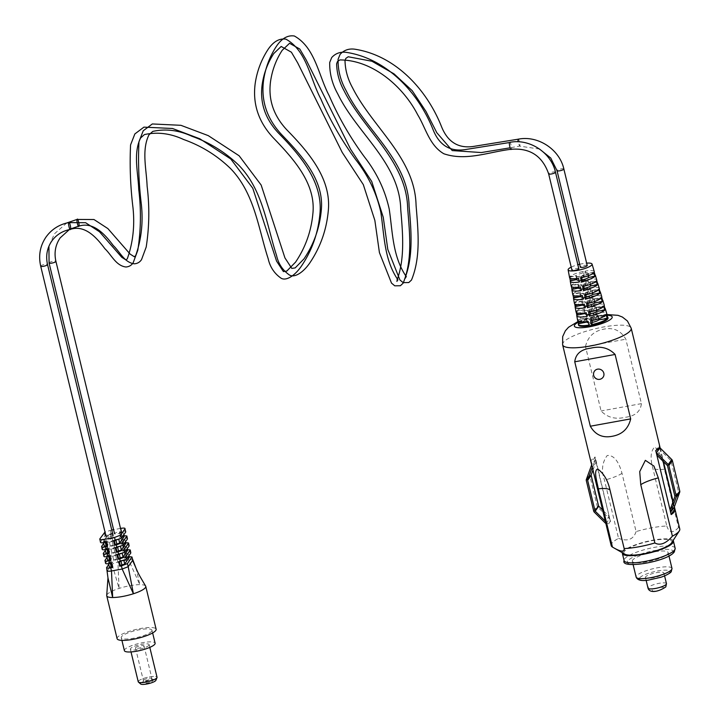 <?xml version="1.0" encoding="UTF-8"?>
<svg xmlns="http://www.w3.org/2000/svg" width="720" height="720" viewBox="0 0 720 720"><rect width="100%" height="100%" fill="white"/><g stroke="black" fill="none" stroke-linecap="round" stroke-linejoin="round"><path stroke-width="0.54" stroke-dasharray="3.6 2.7" d="M145.629 586.08A20.07 4.509 -13.6 0 0 139.824 584.649A20.07 4.509 -13.6 0 0 119.079 588.42A20.07 4.509 -13.6 0 0 107.082 594.576A20.07 4.509 -13.6 0 0 106.713 595.422M117.108 638.676A20.07 4.509 166.4 0 1 117.459 637.434A20.07 4.509 166.4 0 1 138.006 629.01A20.07 4.509 166.4 0 1 156.123 629.235M151.704 631.215A15.804 3.555 166.4 0 1 135.522 637.848A15.804 3.555 166.4 0 1 121.248 637.668A15.804 3.555 166.4 0 1 121.527 636.696A15.804 3.555 166.4 0 1 137.709 630.063A15.804 3.555 166.4 0 1 151.974 630.234A15.804 3.555 166.4 0 1 151.704 631.215M124.389 650.637A15.804 3.555 166.4 0 1 124.659 649.665A15.804 3.555 166.4 0 1 140.841 643.032A15.804 3.555 166.4 0 1 155.115 643.203M129.186 557.775L125.586 557.856L124.542 553.527L125.073 552.771L126.783 552.456C129.78 551.979 131.13 552.15 130.824 552.951M125.586 557.856L126.126 557.1L125.073 552.771M118.665 561.879L119.196 561.123L119.349 561.762M126.126 557.1L128.979 556.614M124.542 553.527L128.133 553.446L123.705 559.737L119.196 561.123M128.79 555.84L128.178 553.293L128.736 555.921M127.494 550.782L123.894 550.863L122.85 546.534L123.381 545.778L125.091 545.463C128.088 544.995 129.438 545.157 129.132 545.958M123.894 550.863L124.434 550.107L123.381 545.778M116.973 554.895L117.504 554.13L117.657 554.769M122.85 546.534L126.441 546.453L122.013 552.744L117.504 554.13M127.098 548.847L126.486 546.3L127.044 548.928M124.434 550.107L127.287 549.621M125.802 543.789L122.202 543.87L121.158 539.541L123.399 538.47C126.396 538.002 127.746 538.164 127.44 538.974M122.202 543.87L122.742 543.114L121.698 538.785M115.281 547.902L115.812 547.137L115.965 547.776M121.158 539.541L124.749 539.46L120.321 545.751L115.812 547.137M125.406 541.854L124.794 539.307L125.352 541.935M122.742 543.114L125.595 542.628M124.11 536.796L120.519 536.877L119.466 532.548L121.707 531.477C124.704 531.009 126.054 531.171 125.748 531.981M120.519 536.877L121.05 536.121L120.006 531.792M113.589 540.909L114.12 540.144L114.273 540.783M119.466 532.548L123.057 532.467L118.629 538.758L114.12 540.144M123.714 534.861L123.102 532.314L123.66 534.942M121.05 536.121L123.903 535.635M118.323 559.179L113.814 560.565L109.386 566.856L108.333 562.527L112.761 556.236L117.279 554.85L118.323 559.179L118.854 558.414L117.153 558.729L117.909 561.852L111.888 564.183L107.361 570.771M108.729 564.462L111.123 561.051L117.153 558.729M112.437 567.531L112.977 566.775L111.933 562.446L108.333 562.527L108.54 563.688M112.284 566.901L112.977 566.775M117.279 554.85L117.81 554.085L118.854 558.414M111.393 563.202L111.933 562.446M105.003 560.358L105.561 563.337M105.651 563.022L110.079 556.722L117.81 554.085M116.631 552.186L112.122 553.572L107.694 559.863L106.641 555.534L111.078 549.243L115.587 547.857L116.631 552.186L117.162 551.421L115.461 551.736L116.1 554.4M107.037 557.469L109.44 554.058L115.461 551.736M110.754 560.538L111.285 559.782L110.241 555.453L106.641 555.534L106.848 556.695M110.592 559.908L111.285 559.782M115.587 547.857L116.118 547.092L117.162 551.421M109.701 556.209L110.241 555.453M103.311 553.365L103.869 556.344M103.959 556.029L108.387 549.729L116.118 547.092M114.939 545.193L110.43 546.579L106.002 552.87L104.949 548.541L109.386 542.25L113.895 540.864L114.939 545.193L115.47 544.428L113.769 544.743L114.408 547.407M105.345 550.476L107.748 547.065L113.769 544.743M109.062 553.545L109.593 552.789L108.549 548.46L104.949 548.541L105.156 549.702M108.909 552.915L109.593 552.789M113.895 540.864L114.426 540.108L115.47 544.428M108.009 549.216L108.549 548.46M101.619 546.372L102.177 549.351M102.267 549.036L106.695 542.736L114.426 540.108M113.247 538.2L108.738 539.586L104.31 545.886L103.257 541.557L107.694 535.257L112.203 533.871L113.247 538.2L113.778 537.444L112.077 537.75L112.716 540.414M103.653 543.492L106.056 540.072L112.077 537.75M107.37 546.552L107.901 545.796L106.857 541.467L103.257 541.557L103.464 542.709M107.217 545.922L107.901 545.796M112.203 533.871L112.734 533.115L113.778 537.444M106.317 542.232L106.857 541.467M99.819 538.911L100.485 542.367M100.575 542.043L105.003 535.743L112.734 533.115M132.624 560.412C132.93 559.602 131.589 559.44 128.592 559.917L117.909 561.852L119.079 588.42L111.123 561.051M127.827 556.785L128.592 559.917L139.824 584.649L136.008 568.197M107.973 577.908L106.695 567.342M120.528 528.426L113.598 529.686M111.762 530.019L105.003 532.008M148.977 645.246A9.666 2.178 166.4 0 1 139.086 649.305A9.666 2.178 166.4 0 1 130.356 649.197A9.666 2.178 166.4 0 1 130.518 648.603A9.666 2.178 166.4 0 1 140.418 644.544A9.666 2.178 166.4 0 1 149.148 644.652A9.666 2.178 166.4 0 1 148.977 645.246M138.24 681.777A9.666 2.178 166.4 0 1 138.402 681.183A9.666 2.178 166.4 0 1 148.302 677.124A9.666 2.178 166.4 0 1 157.032 677.232M143.442 680.265A4.392 0.99 166.4 0 1 147.942 678.42A4.392 0.99 166.4 0 1 151.902 678.474A4.392 0.99 166.4 0 1 151.83 678.744A4.392 0.99 166.4 0 1 147.33 680.589A4.392 0.99 166.4 0 1 143.361 680.535A4.392 0.99 166.4 0 1 143.442 680.265A4.392 0.99 166.4 0 1 147.942 678.42A4.392 0.99 166.4 0 1 151.902 678.474A4.392 0.99 166.4 0 1 151.83 678.744A4.392 0.99 166.4 0 1 147.33 680.589A4.392 0.99 166.4 0 1 143.361 680.535A4.392 0.99 166.4 0 1 143.442 680.265M135.558 647.685A4.392 0.99 166.4 0 1 140.058 645.84A4.392 0.99 166.4 0 1 144.018 645.885A4.392 0.99 166.4 0 1 143.946 646.155A4.392 0.99 166.4 0 1 139.446 648A4.392 0.99 166.4 0 1 135.477 647.955A4.392 0.99 166.4 0 1 135.558 647.685M140.661 684A7.929 1.782 166.4 0 1 140.634 683.262A7.929 1.782 166.4 0 1 149.022 679.878A7.929 1.782 166.4 0 1 155.934 680.139M144.018 682.641A4.392 0.99 166.4 0 1 148.509 680.796A4.392 0.99 166.4 0 1 152.478 680.85A4.392 0.99 166.4 0 1 152.406 681.12A4.392 0.99 166.4 0 1 147.906 682.965A4.392 0.99 166.4 0 1 143.937 682.911A4.392 0.99 166.4 0 1 144.018 682.641M138.402 681.183A9.666 2.178 166.4 0 1 149.049 676.971A9.666 2.178 166.4 0 1 156.996 677.601M645.597 576.882A9.495 2.133 -13.6 0 0 645.435 577.467A9.495 2.133 -13.6 0 0 654.003 577.566A9.495 2.133 -13.6 0 0 663.723 573.588A9.495 2.133 -13.6 0 0 663.885 573.003A9.495 2.133 -13.6 0 0 655.317 572.895A9.495 2.133 -13.6 0 0 645.597 576.882M632.628 560.115A18.441 4.149 -13.6 0 0 632.304 561.258A18.441 4.149 -13.6 0 0 648.954 561.456A18.441 4.149 -13.6 0 0 667.836 553.716A18.441 4.149 -13.6 0 0 668.151 552.582A18.441 4.149 -13.6 0 0 651.501 552.375A18.441 4.149 -13.6 0 0 632.628 560.115M673.11 540.495A26.262 5.904 -13.6 0 0 648.306 541.107A26.262 5.904 -13.6 0 0 622.818 551.817A26.262 5.904 -13.6 0 0 622.368 552.771M671.661 542.736A24.732 5.562 -13.6 0 0 652.167 540.657A24.732 5.562 -13.6 0 0 624.285 551.556A24.732 5.562 -13.6 0 0 624.807 554.166M679.77 528.975A35.28 7.929 -13.6 0 0 678.51 527.481L664.416 469.215C662.769 459.396 659.583 451.944 654.84 446.868C650.745 450.819 650.025 457.776 652.707 467.73L666.801 526.005A35.28 7.929 -13.6 0 0 652.185 527.742A35.28 7.929 -13.6 0 0 636.093 531.585L621.999 473.31C619.992 465.831 615.591 454.626 607.203 455.526C602.091 462.384 601.173 470.574 604.458 480.114L618.561 538.38A35.28 7.929 -13.6 0 0 611.793 543.393A35.28 7.929 -13.6 0 0 611.19 545.571M569.808 278.019L569.646 277.164A12.708 2.862 -13.6 0 0 569.583 277.623M571.437 286.623L571.266 285.741A13.158 2.961 -13.6 0 0 571.203 286.218M573.057 295.236L572.886 294.318A13.608 3.06 -13.6 0 0 572.823 294.813M574.686 303.84L574.506 302.895A14.058 3.159 -13.6 0 0 574.434 303.408M576.306 312.453L576.126 311.481A14.508 3.258 -13.6 0 0 576.054 312.003M577.935 321.057L577.746 320.058A14.958 3.366 -13.6 0 0 577.674 320.598M570.771 280.26A12.906 2.898 166.4 0 1 584.199 275.049L583.299 271.44A12.708 2.862 -13.6 0 0 570.069 276.561L570.771 280.26L577.08 279.252L576.198 275.589L570.069 276.561M572.409 288.81A13.356 3.006 166.4 0 1 586.305 283.428L585.396 279.819A13.158 2.961 -13.6 0 0 571.707 285.12L572.409 288.81L579.141 287.739L578.25 284.076L571.707 285.12M574.047 297.369A13.806 3.105 166.4 0 1 588.402 291.807L587.502 288.189A13.608 3.06 -13.6 0 0 573.336 293.679L574.047 297.369L581.193 296.226L580.302 292.563L573.336 293.679M575.676 305.928A14.247 3.204 166.4 0 1 590.508 300.186L589.599 296.568A14.058 3.159 -13.6 0 0 574.974 302.238L575.676 305.928L583.245 304.722L582.363 301.059L574.974 302.238M577.314 314.487A14.697 3.303 166.4 0 1 592.605 308.556L591.705 304.947A14.508 3.258 -13.6 0 0 576.603 310.797L577.314 314.487L585.297 313.209L584.415 309.546L576.603 310.797M578.943 323.046A15.147 3.402 166.4 0 1 594.711 316.935L593.802 313.326A14.958 3.366 -13.6 0 0 578.241 319.356L578.943 323.046L587.349 321.705L586.467 318.042L578.241 319.356M571.203 267.138A12.303 2.763 166.4 0 1 577.863 264.726M579.663 264.267A12.303 2.763 166.4 0 1 582.435 263.682A12.303 2.763 166.4 0 1 586.629 263.133M578.511 325.044A15.192 3.411 166.4 0 1 596.169 317.412A15.192 3.411 166.4 0 1 608.031 317.907M591.012 462.159A35.28 7.929 166.4 0 1 594.828 457.083L610.29 521.019A35.28 7.929 -13.6 0 0 606.429 525.843M585.486 346.536C587.808 336.681 594.018 330.876 604.125 329.103C613.674 327.285 620.91 330.651 625.842 339.201L641.421 403.632C640.494 411.507 635.175 416.052 625.455 417.267C615.519 419.634 607.392 417.537 601.074 410.967L585.486 346.536L625.842 339.201M659.592 445.572A35.28 7.929 -13.6 0 0 659.511 445.329L659.628 445.824M660.168 448.056L663.462 461.646M673.119 501.552L674.388 506.808M598.59 318.771L597.969 316.197L606.195 314.883M592.029 320.616L591.561 318.681A6.156 1.386 -13.6 0 0 597.969 316.197M591.561 318.681L590.625 320.913M596.502 310.167L595.908 307.71L603.72 306.459M589.95 312.03L589.509 310.194A6.156 1.386 -13.6 0 0 595.908 307.71M589.509 310.194L588.618 312.309M594.423 301.572L593.856 299.223L601.245 298.044M587.871 303.435L587.457 301.698A6.156 1.386 -13.6 0 0 593.856 299.223M587.457 301.698L586.62 303.705M592.344 292.977L591.804 290.727L598.77 289.62M585.801 294.849L585.405 293.211A6.156 1.386 -13.6 0 0 591.804 290.727M585.405 293.211L584.613 295.101M590.265 284.373L589.752 282.24L596.295 281.196M583.722 286.263L583.344 284.724A6.156 1.386 -13.6 0 0 589.752 282.24M583.344 284.724L582.606 286.497M581.643 277.668L581.292 276.228A6.156 1.386 -13.6 0 0 587.691 273.744L593.82 272.772M581.292 276.228L580.599 277.893M588.186 275.778L587.691 273.744M607.761 317.808L599.058 319.572L598.167 315.909A6.156 1.386 -13.6 0 0 598.194 315.675A6.156 1.386 -13.6 0 0 593.892 315.369L596.295 312.867A14.958 3.366 -13.6 0 1 606.744 313.569M599.058 319.572A6.156 1.386 -13.6 0 0 599.085 319.338A6.156 1.386 -13.6 0 0 594.783 319.032L593.892 315.369M594.783 319.032L597.231 316.476A15.147 3.402 166.4 0 1 607.419 316.665M598.167 315.909L606.69 314.181M605.268 309.402L596.997 311.085L596.115 307.422A6.156 1.386 -13.6 0 0 596.142 307.179A6.156 1.386 -13.6 0 0 591.84 306.882L594.117 304.506A14.508 3.258 -13.6 0 1 604.251 305.181M596.997 311.085A6.156 1.386 -13.6 0 0 597.024 310.842A6.156 1.386 -13.6 0 0 592.722 310.545L591.84 306.882M592.722 310.545L595.053 308.115A14.697 3.303 166.4 0 1 604.944 308.295M596.115 307.422L604.197 305.784M602.784 301.005L594.945 302.589L594.063 298.926A6.156 1.386 -13.6 0 0 594.09 298.692A6.156 1.386 -13.6 0 0 589.788 298.386L591.939 296.145A14.058 3.159 -13.6 0 1 601.758 296.802M594.945 302.589A6.156 1.386 -13.6 0 0 594.972 302.355A6.156 1.386 -13.6 0 0 590.67 302.049L589.788 298.386M590.67 302.049L592.875 299.754A14.247 3.204 166.4 0 1 602.469 299.934M594.063 298.926L601.713 297.378M600.291 292.599L592.893 294.102L592.011 290.439A6.156 1.386 -13.6 0 0 592.038 290.205A6.156 1.386 -13.6 0 0 587.727 289.899L589.761 287.784A13.608 3.06 -13.6 0 1 599.274 288.414M592.893 294.102A6.156 1.386 -13.6 0 0 592.92 293.868A6.156 1.386 -13.6 0 0 588.618 293.562L587.727 289.899M588.618 293.562L590.706 291.384A13.806 3.105 166.4 0 1 599.985 291.564M592.011 290.439L599.22 288.972M597.807 284.202L590.841 285.615L589.95 281.952A6.156 1.386 -13.6 0 0 589.977 281.709A6.156 1.386 -13.6 0 0 585.675 281.412L587.583 279.414A13.158 2.961 -13.6 0 1 596.781 280.026M590.841 285.615A6.156 1.386 -13.6 0 0 590.868 285.372A6.156 1.386 -13.6 0 0 586.566 285.075L585.675 281.412M586.566 285.075L588.528 283.023A13.356 3.006 166.4 0 1 597.51 283.194M589.95 281.952L596.736 280.575M595.314 275.796L588.789 277.119L587.898 273.456L594.243 272.169M587.898 273.456A6.156 1.386 -13.6 0 0 587.925 273.222A6.156 1.386 -13.6 0 0 583.623 272.916L585.414 271.053A12.708 2.862 -13.6 0 1 594.288 271.647M588.789 277.119A6.156 1.386 -13.6 0 0 588.816 276.885A6.156 1.386 -13.6 0 0 584.505 276.579L586.35 274.662A12.906 2.898 166.4 0 1 595.026 274.824M584.505 276.579L583.623 272.916M594.711 316.935L593.757 319.221L592.866 315.558A6.156 1.386 -13.6 0 0 586.467 318.042M593.757 319.221A6.156 1.386 -13.6 0 0 587.349 321.705M592.866 315.558L593.802 313.326M592.605 308.556L591.705 310.725L590.814 307.071A6.156 1.386 -13.6 0 0 584.415 309.546M591.705 310.725A6.156 1.386 -13.6 0 0 585.297 313.209M590.814 307.071L591.705 304.947M590.508 300.186L589.644 302.238L588.762 298.575A6.156 1.386 -13.6 0 0 582.363 301.059M589.644 302.238A6.156 1.386 -13.6 0 0 583.245 304.722M588.762 298.575L589.599 296.568M588.402 291.807L587.592 293.751L586.71 290.088A6.156 1.386 -13.6 0 0 580.302 292.563M587.592 293.751A6.156 1.386 -13.6 0 0 581.193 296.226M586.71 290.088L587.502 288.189M586.305 283.428L585.54 285.255L584.649 281.592A6.156 1.386 -13.6 0 0 578.25 284.076M585.54 285.255A6.156 1.386 -13.6 0 0 579.141 287.739M584.649 281.592L585.396 279.819M584.199 275.049L583.488 276.768L582.597 273.105L583.299 271.44M582.597 273.105A6.156 1.386 -13.6 0 0 576.198 275.589M583.488 276.768A6.156 1.386 -13.6 0 0 577.08 279.252M597.231 316.476L596.295 312.867M595.053 308.115L594.117 304.506M592.875 299.754L591.939 296.145M590.706 291.384L589.761 287.784M588.528 283.023L587.583 279.414M586.35 274.662L585.414 271.053M636.093 531.585C633.474 539.487 627.624 541.755 618.561 538.38M678.51 527.481C673.038 533.502 669.141 533.007 666.801 526.005M641.421 403.632L601.074 410.967M587.07 322.011L586.26 318.33A6.156 1.386 -13.6 0 0 586.233 318.564A6.156 1.386 -13.6 0 0 590.535 318.87L588.141 321.372M588.447 322.74A6.156 1.386 -13.6 0 0 591.426 322.533L590.535 318.87M588.969 325.089L591.426 322.533M586.26 318.33L577.746 320.058M585.018 313.515L584.208 309.834A6.156 1.386 -13.6 0 0 584.181 310.077A6.156 1.386 -13.6 0 0 588.483 310.374L586.206 312.75M586.548 314.262A6.156 1.386 -13.6 0 0 589.374 314.037L588.483 310.374M587.043 316.467L589.374 314.037M584.208 309.834L576.126 311.481M582.957 305.028L582.156 301.347A6.156 1.386 -13.6 0 0 582.129 301.581A6.156 1.386 -13.6 0 0 586.431 301.887L584.28 304.137M584.64 305.775A6.156 1.386 -13.6 0 0 587.313 305.55L586.431 301.887M585.108 307.854L587.313 305.55M582.156 301.347L574.506 302.895M580.905 296.532L580.104 292.86A6.156 1.386 -13.6 0 0 580.077 293.094A6.156 1.386 -13.6 0 0 584.379 293.4L582.345 295.515M582.741 297.288A6.156 1.386 -13.6 0 0 585.261 297.063L584.379 293.4M583.182 299.232L585.261 297.063M580.104 292.86L572.886 294.318M578.853 288.045L578.043 284.364A6.156 1.386 -13.6 0 0 578.016 284.607A6.156 1.386 -13.6 0 0 582.327 284.904L580.41 286.893M580.842 288.792A6.156 1.386 -13.6 0 0 583.209 288.567L582.327 284.904M581.247 290.619L583.209 288.567M578.043 284.364L571.266 285.741M576.801 279.558L575.991 275.877L569.646 277.164M575.991 275.877A6.156 1.386 -13.6 0 0 575.964 276.111A6.156 1.386 -13.6 0 0 580.266 276.417L578.484 278.28M579.312 281.997L581.157 280.08L580.266 276.417M578.934 280.305A6.156 1.386 -13.6 0 0 581.157 280.08M610.632 520.956L606.888 526.275L591.426 462.339L595.17 457.029L610.29 521.019M670.896 514.638L655.767 450.648M655.434 450.711L659.511 445.329M659.169 445.392L659.502 446.76M659.817 448.065L662.994 461.187M672.903 502.137L674.145 507.276M659.97 447.849L660.564 450.315L670.842 460.485A0.702 0.666 35.1 0 1 671.04 460.827L678.42 491.328A0.702 0.666 35.1 0 1 678.402 491.706L673.695 504.603L674.298 507.06M657.054 455.31L660.564 450.315M670.185 509.598L673.695 504.603M605.889 523.611L609.606 518.814L609.012 516.357L602.604 510.012M606.096 523.809L605.502 521.352L609.012 516.357M592.947 470.106L595.881 462.069L595.287 459.612L589.878 474.444A2.106 1.989 -144.9 0 0 589.815 475.587L597.195 506.088A2.106 1.989 -144.9 0 0 597.78 507.114L609.606 518.814M592.272 467.316L595.881 462.069M592.362 467.064L591.768 464.607L595.287 459.612M603.108 377.181A5.274 4.977 35.1 0 1 593.766 375.057A5.274 4.977 35.1 0 1 594.486 371.106M121.347 532.287A3.519 0.792 166.4 0 1 117.747 533.763A3.519 0.792 166.4 0 1 114.57 533.718A3.519 0.792 166.4 0 1 114.633 533.502A3.519 0.792 166.4 0 1 118.233 532.026A3.519 0.792 166.4 0 1 121.41 532.071A3.519 0.792 166.4 0 1 121.347 532.287M587.205 265.509A3.519 0.792 -13.6 0 0 584.028 265.473A3.519 0.792 -13.6 0 0 580.428 266.949M112.959 535.464A3.519 0.792 166.4 0 1 109.359 536.94A3.519 0.792 166.4 0 1 106.191 536.904A3.519 0.792 166.4 0 1 106.254 536.688A3.519 0.792 166.4 0 1 109.845 535.212A3.519 0.792 166.4 0 1 113.022 535.248A3.519 0.792 166.4 0 1 112.959 535.464M578.817 268.695A3.519 0.792 -13.6 0 0 575.64 268.65A3.519 0.792 -13.6 0 0 572.04 270.126M120.951 528.354L121.707 531.477M122.76 535.806L123.399 538.47M124.452 542.799L125.091 545.463M106.056 540.072L106.695 542.736M107.748 547.065L108.387 549.729M109.44 554.058L110.079 556.722M126.144 549.792L126.783 552.456M110.268 530.289L111.024 533.421M104.247 532.62L105.003 535.743M107.694 535.257L108.738 539.586M110.493 534.186L111.537 538.506M105.147 541.782L105.3 542.412M109.386 542.25L110.43 546.579M112.185 541.17L113.229 545.499M106.839 548.775L106.992 549.405M111.078 549.243L112.122 553.572M113.877 548.163L114.921 552.492M108.531 555.759L108.684 556.398M115.569 555.156L116.613 559.485M112.761 556.236L113.814 560.565M110.223 562.752L110.376 563.391M115.83 539.838L115.983 540.459M118.629 538.758L118.845 539.649M121.176 532.242L122.22 536.571M117.522 546.831L117.675 547.452M120.321 545.751L120.537 546.642M122.868 539.235L123.912 543.564M119.214 553.824L119.358 554.445M122.013 552.744L122.229 553.635M124.56 546.228L125.604 550.557M126.252 553.221L127.296 557.541M123.705 559.737L123.921 560.628M120.906 560.817L121.05 561.438M652.338 590.256A5.976 1.341 -13.6 0 0 656.91 590.832A5.976 1.341 -13.6 0 0 663.75 588.177A5.976 1.341 -13.6 0 0 659.178 587.601A5.976 1.341 -13.6 0 0 652.338 590.256M666.468 583.65A9.495 2.133 -13.6 0 0 657.891 583.551A9.495 2.133 -13.6 0 0 648.18 587.529A9.495 2.133 -13.6 0 0 648.009 588.114M639.576 577.971A15.804 3.555 -13.6 0 0 651.654 579.501A15.804 3.555 -13.6 0 0 669.744 572.49A15.804 3.555 -13.6 0 0 657.666 570.96A15.804 3.555 -13.6 0 0 639.576 577.971M671.976 568.395A18.441 4.149 -13.6 0 0 655.335 568.197A18.441 4.149 -13.6 0 0 636.453 575.937A18.441 4.149 -13.6 0 0 636.129 577.071M627.678 561.015A23.625 5.31 -13.6 0 0 645.741 563.301A23.625 5.31 -13.6 0 0 672.786 552.816A23.625 5.31 -13.6 0 0 654.723 550.539A23.625 5.31 -13.6 0 0 627.678 561.015M675.153 548.244A26.262 5.904 -13.6 0 0 651.438 547.956A26.262 5.904 -13.6 0 0 624.555 558.981A26.262 5.904 -13.6 0 0 624.096 560.601M578.16 322.272A19.458 4.374 166.4 0 1 596.979 316.26A19.458 4.374 166.4 0 1 607.014 315.27M562.617 344.79A35.28 7.929 166.4 0 1 603.612 326.97A35.28 7.929 166.4 0 1 631.197 328.203M621.999 473.31A22.851 5.139 166.4 0 1 604.458 480.114M664.416 469.215A22.851 5.139 166.4 0 1 652.707 467.73M667.332 465.48L670.842 460.485M667.521 465.813L671.04 460.827M674.901 496.323L678.42 491.328M674.883 496.701L678.402 491.706M586.359 479.439L589.878 474.444M586.305 480.582L589.815 475.587M593.685 511.083L597.195 506.088M594.261 512.109L597.78 507.114M518.022 139.32C518.526 137.034 520.704 146.016 519.633 145.98L517.842 141.786M49.077 262.998A3.519 0.792 166.4 0 1 49.14 262.782A3.519 0.792 166.4 0 1 52.74 261.306A3.519 0.792 166.4 0 1 55.917 261.342M563.859 169.02A3.519 0.792 -13.6 0 0 560.682 168.984A3.519 0.792 -13.6 0 0 557.082 170.46M509.634 142.506C510.147 140.211 512.316 149.202 511.245 149.166L511.092 149.292M40.698 266.175A3.519 0.792 166.4 0 1 40.752 265.959A3.519 0.792 166.4 0 1 44.352 264.483A3.519 0.792 166.4 0 1 47.529 264.528M555.471 172.206A3.519 0.792 -13.6 0 0 552.303 172.161A3.519 0.792 -13.6 0 0 548.703 173.637M121.248 637.668L121.905 640.377M151.974 630.234L152.631 632.943M130.356 649.197L131.013 651.924M144.018 645.885L152.478 680.85M149.148 644.652L149.805 647.379M135.477 647.955L143.937 682.911M646.128 580.32L645.435 577.467M633.123 564.642L632.304 561.258M668.97 555.966L668.151 552.582M664.578 575.856L663.885 573.003M606.789 314.541L592.146 316.872L578.016 321.507M599.085 319.338L598.194 315.675M597.024 310.842L596.142 307.179M594.972 302.355L594.09 298.692M592.92 293.868L592.038 290.205M590.868 285.372L589.977 281.709M588.816 276.885L587.925 273.222M586.953 321.543L586.233 318.564M584.874 312.948L584.181 310.077M582.795 304.344L582.129 301.581M580.716 295.749L580.077 293.094M578.637 287.145L578.016 284.607M576.558 278.541L575.964 276.111M539.514 149.049L519.453 146.115L510.075 147.816M70.569 228.924L69.309 229.599M66.78 222.966L54.432 233.811L48.924 246.222"/><path stroke-width="1.08" d="M106.713 595.422A20.07 4.509 -13.6 0 0 106.713 595.467A20.07 4.509 -13.6 0 0 106.74 595.809A20.07 4.509 -13.6 0 0 112.662 597.528L107.982 577.971L106.605 567.666L108.729 564.462M107.451 570.474C107.145 571.284 108.495 571.446 111.492 570.969L122.175 569.034L128.196 566.703L133.407 593.766A20.07 4.509 -13.6 0 0 145.404 587.61A20.07 4.509 -13.6 0 0 145.755 586.368L156.123 629.235A20.07 4.509 166.4 0 1 155.772 630.468A20.07 4.509 166.4 0 1 135.225 638.892A20.07 4.509 166.4 0 1 117.108 638.676L106.74 595.809M128.979 556.614L131.958 556.965L127.44 563.58L121.419 565.902L122.175 569.034L133.407 593.766C125.685 596.169 118.773 597.42 112.662 597.528L111.492 570.969L110.736 567.846C107.739 568.314 106.389 568.152 106.695 567.342M152.631 632.943L155.115 643.203A15.804 3.555 166.4 0 1 154.845 644.175A15.804 3.555 166.4 0 1 138.654 650.817A15.804 3.555 166.4 0 1 124.389 650.637L121.905 640.377M119.349 561.762L120.24 565.452L124.749 564.066L129.123 557.505M121.419 565.902L119.709 566.208L118.665 561.879L126.387 559.251L130.824 552.951L130.266 549.972L125.748 556.587L119.727 558.909L118.017 559.224L116.973 554.895L124.695 552.258L129.132 545.958L128.574 542.979L124.056 549.594L118.035 551.916L116.325 552.231L115.281 547.902L123.003 545.265L127.44 538.974L126.882 535.986L122.364 542.601L116.343 544.923L114.633 545.238L113.589 540.909L121.32 538.272L125.748 531.981L124.992 528.849C125.298 528.039 123.948 527.877 120.951 528.354L120.528 528.426M119.709 566.208L120.24 565.452M117.657 554.769L118.548 558.459L123.057 557.073L127.431 550.521M118.017 559.224L118.548 558.459M127.287 549.621L130.266 549.972M115.965 547.776L116.856 551.466L121.374 550.08L125.739 543.528M116.325 552.231L116.856 551.466M125.595 542.628L128.574 542.979M114.273 540.783L115.164 544.473L119.682 543.087L124.047 536.535M114.633 545.238L115.164 544.473M123.903 535.635L126.882 535.986M105.651 563.022C105.345 563.823 106.686 563.985 109.683 563.517L111.393 563.202L112.437 567.531L110.736 567.846M108.54 563.688L109.341 567.009L112.284 566.901M103.959 556.029C103.653 556.83 104.994 557.001 107.991 556.524L109.701 556.209L110.754 560.538L109.044 560.853C106.047 561.321 104.697 561.159 105.003 560.358L107.037 557.469M105.561 563.337L105.003 560.358M106.848 556.695L107.649 560.016L110.592 559.908M102.267 549.036C101.961 549.837 103.311 550.008 106.299 549.531L108.009 549.216L109.062 553.545L107.352 553.86C104.355 554.337 103.005 554.166 103.311 553.365L105.345 550.476M103.869 556.344L103.311 553.365M105.156 549.702L105.957 553.023L108.909 552.915M100.575 542.043C100.269 542.844 101.619 543.015 104.616 542.538L106.317 542.232L107.37 546.552L105.66 546.867C102.663 547.344 101.313 547.173 101.619 546.372L103.653 543.492M102.177 549.351L101.619 546.372M103.464 542.709L104.265 546.03L107.217 545.922M131.868 557.28L136.008 568.197L132.624 560.412L128.196 566.703L127.44 563.58M105.003 532.008L99.819 538.911C99.513 539.721 100.854 539.883 103.851 539.406L114.534 537.471L120.555 535.14L124.992 528.849L125.748 531.981M145.755 586.368A20.07 4.509 -13.6 0 0 145.629 586.08C139.329 575.289 138.861 574.785 136.008 568.197M113.598 529.686L111.762 530.019M99.819 538.911L100.485 542.367M149.805 647.379L157.032 677.232A9.666 2.178 166.4 0 1 156.861 677.826A9.666 2.178 166.4 0 1 146.961 681.885A9.666 2.178 166.4 0 1 138.24 681.777L131.013 651.924M155.934 680.139A7.929 1.782 166.4 0 1 155.889 680.319A7.929 1.782 166.4 0 1 155.781 680.508A7.929 1.782 166.4 0 1 148.275 683.703A7.929 1.782 166.4 0 1 140.661 684L138.438 682.083A9.666 2.178 166.4 0 1 138.402 681.183M155.889 680.319L156.996 677.601A9.666 2.178 166.4 0 1 156.861 677.826A9.666 2.178 166.4 0 1 147.717 681.723A9.666 2.178 166.4 0 1 138.438 682.083M622.368 552.771A26.262 5.904 -13.6 0 0 622.368 553.437A26.262 5.904 -13.6 0 0 646.074 553.734A26.262 5.904 -13.6 0 0 672.966 542.709A26.262 5.904 -13.6 0 0 673.416 541.089A26.262 5.904 -13.6 0 0 673.11 540.495M606.429 525.843A35.28 7.929 -13.6 0 0 606.474 526.095L611.19 545.571A35.28 7.929 -13.6 0 0 612.441 547.065L624.807 554.166A24.732 5.562 -13.6 0 0 648.981 552.717A24.732 5.562 -13.6 0 0 671.508 542.97A24.732 5.562 -13.6 0 0 671.589 542.853A24.732 5.562 -13.6 0 0 671.661 542.736M598.347 488.799A22.851 5.139 166.4 0 1 610.056 490.275C607.986 480.609 603.873 473.517 597.726 469.008C593.451 470.259 596.835 481.167 598.347 488.799L612.441 547.065C620.523 551.844 624.429 552.339 624.159 548.55A35.28 7.929 -13.6 0 0 638.766 546.804A35.28 7.929 -13.6 0 0 654.858 542.961C660.096 545.859 665.937 543.591 672.399 536.166A35.28 7.929 -13.6 0 0 679.158 531.153A35.28 7.929 -13.6 0 0 679.275 530.982A35.28 7.929 -13.6 0 0 679.77 528.975L675.054 509.499A35.28 7.929 166.4 0 1 671.238 514.575L655.767 450.648A35.28 7.929 -13.6 0 0 659.592 445.572L631.197 328.203A35.28 7.929 166.4 0 1 590.202 346.023A35.28 7.929 166.4 0 1 562.617 344.79L591.012 462.159A35.28 7.929 166.4 0 0 591.084 462.402L606.555 526.329A35.28 7.929 -13.6 0 1 606.474 526.095M586.629 263.133A12.303 2.763 166.4 0 1 592.047 264.087A12.303 2.763 166.4 0 1 577.755 270.333A12.303 2.763 166.4 0 1 568.125 269.874L569.583 277.623A12.708 2.862 -13.6 0 0 578.484 278.28L579.312 281.997A12.906 2.898 166.4 0 1 570.285 281.331A12.906 2.898 166.4 0 1 570.348 280.863L569.808 278.019M570.285 281.331L571.203 286.218A13.158 2.961 -13.6 0 0 580.41 286.893L581.247 290.619A13.356 3.006 166.4 0 1 571.896 289.926A13.356 3.006 166.4 0 1 571.968 289.44L571.437 286.623M571.896 289.926L572.823 294.813A13.608 3.06 -13.6 0 0 582.345 295.515L583.182 299.232A13.806 3.105 166.4 0 1 573.516 298.521A13.806 3.105 166.4 0 1 573.588 298.017L573.057 295.236M573.516 298.521L574.434 303.408A14.058 3.159 -13.6 0 0 584.28 304.137L585.108 307.854A14.247 3.204 166.4 0 1 575.136 307.116A14.247 3.204 166.4 0 1 575.208 306.603L574.686 303.84M575.136 307.116L576.054 312.003A14.508 3.258 -13.6 0 0 586.206 312.75L587.043 316.467A14.697 3.303 166.4 0 1 576.756 315.711A14.697 3.303 166.4 0 1 576.828 315.18L576.306 312.453M576.756 315.711L577.674 320.598A14.958 3.366 -13.6 0 0 588.141 321.372L588.969 325.089A15.147 3.402 166.4 0 1 578.367 324.306A15.147 3.402 166.4 0 1 578.448 323.757L577.935 321.057M568.125 269.874A12.303 2.763 166.4 0 1 571.203 267.138M577.863 264.726A12.303 2.763 166.4 0 1 579.663 264.267M607.419 316.665A15.147 3.402 166.4 0 1 607.815 317.178L608.031 317.907A15.192 3.411 166.4 0 1 590.391 325.62A15.192 3.411 166.4 0 1 578.511 325.044L578.367 324.306M610.056 490.275L624.159 548.55M590.328 426.222C595.233 434.763 602.469 438.129 612.045 436.32C622.125 434.574 628.344 428.76 630.684 418.887L615.096 354.465C608.805 347.895 600.678 345.798 590.715 348.165C581.013 349.362 575.694 353.907 574.749 361.8L590.328 426.222L630.684 418.887M654.858 542.961L640.764 484.695L639.72 471.627L645.363 460.341L653.958 466.11L658.305 477.9L672.399 536.166M659.628 445.824L660.168 448.056M663.462 461.646L673.119 501.552M674.388 506.808L674.982 509.256A35.28 7.929 166.4 0 1 675.054 509.499M598.851 319.86L607.257 318.519A15.147 3.402 166.4 0 1 591.498 324.63L592.452 322.344A6.156 1.386 -13.6 0 0 598.851 319.86L598.59 318.771M592.452 322.344L592.029 320.616M591.498 324.63L590.625 320.913A14.958 3.366 -13.6 0 0 606.195 314.883L607.257 318.519M596.799 311.373L604.782 310.095A14.697 3.303 166.4 0 1 589.491 316.026L590.391 313.857A6.156 1.386 -13.6 0 0 596.799 311.373L596.502 310.167M590.391 313.857L589.95 312.03M589.491 316.026L588.618 312.309A14.508 3.258 -13.6 0 0 603.72 306.459L604.782 310.095M594.747 302.886L602.307 301.671A14.247 3.204 166.4 0 1 587.484 307.422L588.339 305.361A6.156 1.386 -13.6 0 0 594.747 302.886L594.423 301.572M588.339 305.361L587.871 303.435M587.484 307.422L586.62 303.705A14.058 3.159 -13.6 0 0 601.245 298.044L602.307 301.671M592.686 294.39L599.841 293.247A13.806 3.105 166.4 0 1 585.477 298.818L586.287 296.874A6.156 1.386 -13.6 0 0 592.686 294.39L592.344 292.977M586.287 296.874L585.801 294.849M585.477 298.818L584.613 295.101A13.608 3.06 -13.6 0 0 598.77 289.62L599.841 293.247M590.634 285.903L597.366 284.823A13.356 3.006 166.4 0 1 583.47 290.214L584.235 288.378A6.156 1.386 -13.6 0 0 590.634 285.903L590.265 284.373M584.235 288.378L583.722 286.263M583.47 290.214L582.606 286.497A13.158 2.961 -13.6 0 0 596.295 281.196L597.366 284.823M581.463 281.61L580.599 277.893A12.708 2.862 -13.6 0 0 593.82 272.772L594.891 276.399A12.906 2.898 166.4 0 1 581.463 281.61L582.183 279.891A6.156 1.386 -13.6 0 0 588.582 277.407L588.186 275.778M594.891 276.399L588.582 277.407M582.183 279.891L581.643 277.668M607.815 317.178A15.147 3.402 166.4 0 1 607.761 317.808L606.69 314.181A14.958 3.366 -13.6 0 0 606.744 313.569L605.322 308.799A14.697 3.303 166.4 0 1 605.268 309.402L604.197 305.784A14.508 3.258 -13.6 0 0 604.251 305.181L602.838 300.411A14.247 3.204 166.4 0 1 602.784 301.005L601.713 297.378A14.058 3.159 -13.6 0 0 601.758 296.802L600.345 292.032A13.806 3.105 166.4 0 1 600.291 292.599L599.22 288.972A13.608 3.06 -13.6 0 0 599.274 288.414L597.852 283.644A13.356 3.006 166.4 0 1 597.807 284.202L596.736 280.575A13.158 2.961 -13.6 0 0 596.781 280.026L595.368 275.265A12.906 2.898 166.4 0 1 595.314 275.796L594.243 272.169A12.708 2.862 -13.6 0 0 594.288 271.647L592.047 264.087M604.944 308.295A14.697 3.303 166.4 0 1 605.322 308.799M602.469 299.934A14.247 3.204 166.4 0 1 602.838 300.411M599.985 291.564A13.806 3.105 166.4 0 1 600.345 292.032M597.51 283.194A13.356 3.006 166.4 0 1 597.852 283.644M615.096 354.465L574.749 361.8M586.953 321.543L587.124 322.227A6.156 1.386 -13.6 0 0 588.447 322.74M578.448 323.757L587.07 322.011M584.874 312.948L585.072 313.74A6.156 1.386 -13.6 0 0 586.548 314.262M576.828 315.18L585.018 313.515M582.795 304.344L583.011 305.244A6.156 1.386 -13.6 0 0 584.64 305.775M575.208 306.603L582.957 305.028M580.716 295.749L580.959 296.757A6.156 1.386 -13.6 0 0 582.741 297.288M573.588 298.017L580.905 296.532M578.637 287.145L578.907 288.27A6.156 1.386 -13.6 0 0 580.842 288.792M571.968 289.44L578.853 288.045M570.348 280.863L576.801 279.558M576.558 278.541L576.855 279.774A6.156 1.386 -13.6 0 0 578.934 280.305M674.145 507.276L674.982 509.256M674.64 509.319L671.157 514.26M659.502 446.76L659.817 448.065M662.994 461.187L672.903 502.137M656.451 452.844L657.054 455.31L667.332 465.48A0.702 0.666 35.1 0 1 667.521 465.813L674.901 496.323A0.702 0.666 35.1 0 1 674.883 496.701L670.185 509.598L670.779 512.055L674.298 507.06L679.707 492.219A2.106 1.989 -144.9 0 0 679.761 491.085L672.381 460.575A2.106 1.989 -144.9 0 0 671.796 459.558L659.97 447.849L656.451 452.844L668.286 464.553L671.796 459.558M670.779 512.055L676.188 497.214A2.106 1.989 -144.9 0 0 676.242 496.08L668.871 465.57A2.106 1.989 -144.9 0 0 668.286 464.553M602.604 510.012L598.734 506.187A0.702 0.666 35.1 0 1 598.536 505.845L591.156 475.344A0.702 0.666 35.1 0 1 591.183 474.957L592.947 470.106M605.295 521.154L595.215 511.182A0.702 0.666 35.1 0 1 595.026 510.84L587.646 480.339A0.702 0.666 35.1 0 1 587.664 479.952L592.272 467.316M591.678 464.859L586.359 479.439A2.106 1.989 -144.9 0 0 586.305 480.582L593.685 511.083A2.106 1.989 -144.9 0 0 594.261 512.109L605.889 523.611M603.828 373.23A5.274 4.977 35.1 0 1 603.108 377.181A5.274 5.274 0 0 1 594.351 376.983A5.274 5.274 0 0 1 594.486 371.106A5.274 4.977 35.1 0 1 603.828 373.23M580.428 266.949A3.519 0.792 -13.6 0 0 580.365 267.165A3.519 0.792 -13.6 0 0 583.542 267.201A3.519 0.792 -13.6 0 0 587.142 265.725A3.519 0.792 -13.6 0 0 587.205 265.509L563.859 169.02C559.611 149.373 537.813 135.126 518.193 139.194L518.229 139.185M572.04 270.126A3.519 0.792 -13.6 0 0 571.986 270.342A3.519 0.792 -13.6 0 0 575.154 270.387A3.519 0.792 -13.6 0 0 578.754 268.911A3.519 0.792 -13.6 0 0 578.817 268.695L555.471 172.206C551.232 152.55 529.434 138.303 509.814 142.371L509.841 142.371M126.792 536.31L127.44 538.974M128.484 543.294L129.132 545.958M105.66 546.867L106.299 549.531M107.352 553.86L107.991 556.524M109.044 560.853L109.683 563.517M120.555 535.14L121.32 538.272M114.534 537.471L115.29 540.594M116.343 544.923L116.982 547.587M122.364 542.601L123.003 545.265M118.035 551.916L118.674 554.58M124.056 549.594L124.695 552.258M130.176 550.287L130.824 552.951M103.851 539.406L104.616 542.538M119.727 558.909L120.366 561.573M125.748 556.587L126.387 559.251M105.3 542.412L106.191 546.111M106.992 549.405L107.883 553.095M108.684 556.398L109.575 560.088M110.376 563.391L111.267 567.081M115.983 540.459L116.874 544.167M118.845 539.649L119.682 543.087M123.66 534.942L124.11 536.796M117.675 547.452L118.566 551.16M120.537 546.642L121.374 550.08M125.352 541.935L125.802 543.789M119.358 554.445L120.258 558.153M122.229 553.635L123.057 557.073M127.044 548.928L127.494 550.782M128.736 555.921L129.186 557.775M123.921 560.628L124.749 564.066M121.05 561.438L121.95 565.146M666.468 583.65L665.82 586.872C658.503 591.975 649.485 593.496 648.009 588.114A9.495 2.133 -13.6 0 0 656.577 588.222A9.495 2.133 -13.6 0 0 666.297 584.235A9.495 2.133 -13.6 0 0 666.468 583.65L664.578 575.856M671.976 568.395L671.301 571.509C670.68 573.381 663.183 576.666 660.411 577.377L648.738 580.041C641.601 581.247 637.407 580.257 636.129 577.071A18.441 4.149 -13.6 0 0 652.779 577.278A18.441 4.149 -13.6 0 0 671.661 569.538A18.441 4.149 -13.6 0 0 671.976 568.395L668.97 555.966M675.153 548.244L674.334 551.844C667.863 561.753 619.902 569.52 624.096 560.601A26.262 5.904 -13.6 0 0 647.811 560.889A26.262 5.904 -13.6 0 0 674.694 549.864A26.262 5.904 -13.6 0 0 675.153 548.244L673.416 541.089M607.014 315.27A19.458 4.374 166.4 0 1 609.867 319.887A19.458 4.374 166.4 0 1 589.581 326.772A19.458 4.374 166.4 0 1 578.16 322.272M640.764 484.695A22.851 5.139 166.4 0 1 658.305 477.9M676.188 497.214L679.707 492.219M676.242 496.08L679.761 491.085M668.871 465.57L672.381 460.575M595.215 511.182L598.734 506.187M595.026 510.84L598.536 505.845M587.646 480.339L591.156 475.344M587.664 479.952L591.183 474.957M557.082 170.46A3.519 0.792 -13.6 0 0 557.028 170.676A3.519 0.792 -13.6 0 0 560.196 170.712A3.519 0.792 -13.6 0 0 563.796 169.236A3.519 0.792 -13.6 0 0 563.859 169.02M517.842 141.786L518.193 139.194L475.272 146.133C458.991 149.184 447.651 142.488 441.27 126.036C426.636 89.478 395.424 55.386 354.636 49.176C348.75 48.429 343.899 50.166 340.092 54.378L338.085 59.274C337.878 70.281 340.569 80.775 346.176 90.756C365.373 130.518 408.15 159.741 409.122 206.442C411.12 229.563 413.37 254.394 405.81 275.877L405.288 278.235L406.206 276.3L405.468 276.354L406.278 276.822L405.927 276.084C392.481 256.113 392.625 231.678 389.232 209.142C385.038 190.071 376.74 172.62 364.329 156.771C350.199 137.529 338.499 117.189 329.22 95.76C318.411 75.393 315.288 47.646 294.354 36C287.712 34.974 281.727 38.412 276.408 46.305C269.676 56.619 265.41 67.932 263.592 80.244C260.865 100.665 266.886 118.791 281.655 134.631C301.779 155.574 324.459 180.324 321.273 210.42C319.599 228.168 313.83 244.332 303.966 258.921L295.182 267.903L291.798 268.407L284.94 257.913L261.162 185.058L239.157 155.799L208.26 135.63L180.9 125.307L152.316 123.957L143.235 130.761L138.96 141.714C137.988 162.63 138.798 183.591 141.372 204.597C143.253 222.489 141.363 239.49 135.702 255.582L134.352 256.77L130.167 254.124L107.865 228.573L93.987 219.528L77.202 219.447C76.122 219.411 78.3 228.393 78.813 226.107C79.884 226.143 77.706 217.152 77.202 219.447M70.569 228.924L78.813 226.107M69.309 229.599L60.183 237.861C55.404 244.89 53.982 252.72 55.917 261.342A3.519 0.792 166.4 0 1 55.854 261.558A3.519 0.792 166.4 0 1 52.254 263.034A3.519 0.792 166.4 0 1 49.077 262.998L114.57 533.718M548.703 173.637A3.519 0.792 -13.6 0 0 548.64 173.853A3.519 0.792 -13.6 0 0 551.817 173.898A3.519 0.792 -13.6 0 0 555.417 172.422A3.519 0.792 -13.6 0 0 555.471 172.206M511.092 149.292L511.065 149.292C489.105 151.821 466.218 161.424 443.862 153.765C429.372 145.395 425.709 127.845 417.618 114.651C403.065 86.337 372.393 59.886 339.822 59.94L337.455 61.578L336.627 63.765C336.825 73.134 339.336 82.197 344.169 90.954C364.23 130.806 406.593 161.037 407.682 208.422C409.644 233.343 412.731 259.893 403.101 283.23L400.383 285.741L394.749 285.822L391.509 283.113L379.422 252.603L374.859 220.41L363.321 184.626L342.216 152.424L297.666 62.865L291.411 52.218L281.169 46.467L273.798 53.496C267.705 62.901 263.826 73.251 262.17 84.546C259.713 102.708 265.158 118.899 278.514 133.101C300.186 155.259 323.316 182.16 319.878 214.299C318.087 233.271 311.913 250.569 301.365 266.193C294.741 275.823 286.218 281.142 281.151 278.253C274.347 273.537 270.027 267.03 268.182 258.714C258.219 227.925 254.538 193.311 230.481 168.498C216.963 155.439 201.321 145.764 183.564 139.482C170.46 133.38 157.41 131.742 144.396 134.586L140.607 137.988C133.02 153.324 138.087 172.278 138.726 189.306C141.246 209.826 140.94 230.139 137.799 250.254L133.164 262.782C131.454 265.374 129.042 266.778 125.91 266.994C115.92 265.752 111.393 254.79 104.886 248.706C96.831 237.933 85.086 224.361 70.245 229.419L70.425 229.284C71.496 229.32 69.327 220.338 68.814 222.624C67.743 222.588 69.912 231.579 70.425 229.284M511.245 149.166C510.732 151.452 508.563 142.47 509.634 142.506L466.884 149.31C450.603 152.37 439.272 145.665 432.891 129.213C418.257 92.664 387.036 58.563 346.248 52.353C340.362 51.615 335.511 53.343 331.704 57.555L329.706 62.451C329.49 73.458 332.19 83.952 337.788 93.942C356.985 133.695 399.771 162.918 400.743 209.619C402.732 232.74 404.982 257.571 397.431 279.054L396.909 281.412L397.827 279.477L397.08 279.531L397.899 280.008L397.548 279.261C384.102 259.29 384.237 234.855 380.844 212.328C376.65 193.257 368.352 175.797 355.941 159.948C341.811 140.706 330.111 120.375 320.832 98.937C310.023 78.57 306.9 50.823 285.966 39.177C279.324 38.16 273.348 41.598 268.02 49.491C261.297 59.805 257.022 71.109 255.204 83.421C252.477 103.842 258.498 121.977 273.267 137.808C293.391 158.751 316.08 183.51 312.885 213.597C311.211 231.345 305.442 247.509 295.587 262.098L286.794 271.08L283.419 271.584L276.561 261.09L252.783 188.235L230.769 158.976L199.872 138.807L172.521 128.493L143.928 127.134L134.856 133.938L130.572 144.9C129.609 165.816 130.41 186.777 132.993 207.774C134.874 225.675 132.984 242.667 127.314 258.768L125.973 259.956L121.779 257.301L99.486 231.759L85.599 222.705L68.814 222.624M70.245 229.419C62.451 230.94 56.295 234.819 51.795 241.038C47.025 248.067 45.603 255.897 47.529 264.528A3.519 0.792 166.4 0 1 47.466 264.744A3.519 0.792 166.4 0 1 43.866 266.22A3.519 0.792 166.4 0 1 40.698 266.175L106.191 536.904M132.714 560.088L131.958 556.965M106.713 595.467L107.973 577.89M124.146 536.643L123.714 534.861M125.838 543.636L125.406 541.854M127.53 550.629L127.098 548.847M129.222 557.622L128.79 555.84M648.009 588.114L646.128 580.32M636.129 577.071L633.123 564.642M624.096 560.601L622.368 553.437M578.016 321.507L568.521 327.276L565.371 330.795L562.671 336.618L562.617 344.79M606.789 314.541L617.985 315.333L622.386 317.034L627.426 320.985L631.197 328.203M671.589 542.853L679.275 530.982M580.365 267.165L557.028 170.676L550.737 158.022L539.514 149.049M48.924 246.222L49.077 262.998M510.075 147.816L481.338 152.55L452.25 150.579L436.797 132.696L425.997 111.474L412.218 90.693L394.011 73.845L371.952 61.245L348.21 56.763L345.843 58.401L345.015 60.579C345.204 69.948 347.715 79.011 352.548 87.777C372.609 127.629 414.981 157.851 416.07 205.245C418.032 230.166 421.11 256.716 411.489 280.044L408.771 282.555L403.128 282.636L399.897 279.936L387.801 249.426L383.247 217.233L371.709 181.449L350.604 149.247L306.054 59.679L299.799 49.041L289.557 43.29L282.186 50.319C276.084 59.724 272.214 70.074 270.558 81.369C268.101 99.531 273.546 115.713 286.893 129.924C308.574 152.082 331.695 178.983 328.257 211.122C326.466 230.094 320.301 247.392 309.753 263.007C303.12 272.646 294.597 277.965 289.539 275.076C282.735 270.36 278.406 263.844 276.57 255.537C266.607 224.748 262.917 190.125 238.869 165.312C225.351 152.262 209.709 142.587 191.952 136.296C178.848 130.194 165.789 128.565 152.784 131.4L148.986 134.802C141.408 150.147 146.475 169.101 147.114 186.129C149.634 206.64 149.328 226.962 146.187 247.077L141.543 259.596C139.842 262.197 137.43 263.601 134.298 263.808C124.308 262.575 119.781 251.613 113.265 245.529C105.219 234.756 93.465 221.184 78.633 226.233M66.78 222.966L77.373 219.321M55.917 261.342L121.41 532.071M571.986 270.342L548.64 173.853C542.403 155.934 529.884 147.753 511.065 149.292M68.994 222.498C59.346 224.379 51.696 229.212 46.053 236.997C40.086 245.808 38.304 255.537 40.698 266.175M47.529 264.528L113.022 535.248"/></g></svg>
